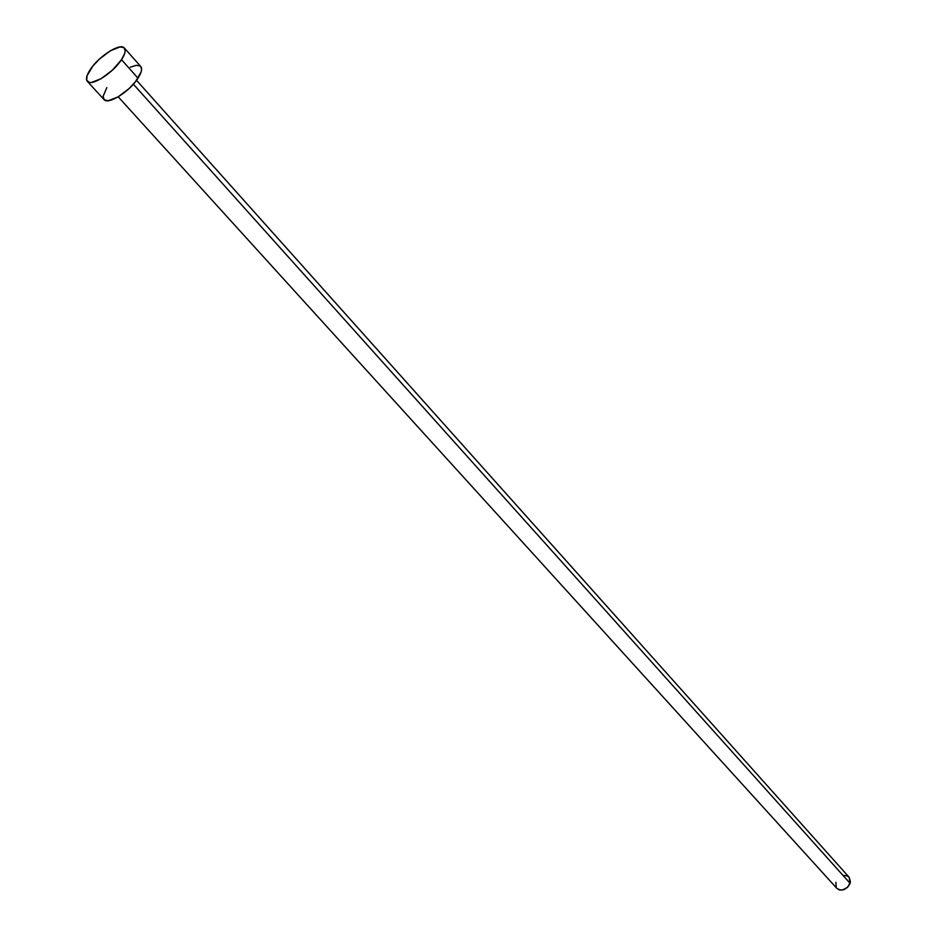 <?xml version="1.0" encoding="UTF-8"?>
<svg xmlns="http://www.w3.org/2000/svg" width="937" height="937" viewBox="0 0 937 937"><rect width="100%" height="100%" fill="white"/><g stroke="black" fill="none" stroke-linecap="round" stroke-linejoin="round"><path stroke-width="1.41" d="M118.214 96.827L836.858 888.37C842.082 891.579 846.509 889.904 850.14 883.357L133.37 84.189L850.14 883.357L849.156 877.29L850.468 881.916L847.622 887.339L842.058 890.103L839.271 889.881L836.835 888.358M121.505 59.687C113.002 73.098 91.17 86.883 87.352 81.367C85.595 79.118 86.591 75.147 90.327 69.467C98.889 56.15 120.475 42.481 124.363 48.01C126.062 50.211 125.113 54.1 121.505 59.687L138.02 78.193L121.505 59.687L112.44 70.123L101.102 78.696L91.428 82.456L89.179 82.362L86.672 80.172L87.082 75.639L92.857 66.058L99.263 59.207L110.39 50.762L120.03 46.92L123.989 47.658L125.195 50.973L124.68 53.479L121.505 59.687M87.364 81.39L103.995 99.568C107.919 105.19 129.669 91.592 138.02 78.193C141.569 72.617 142.471 68.706 140.737 66.468L124.398 48.045M130.266 67.183L136.357 65.297L140.351 66.094M140.714 66.433L141.604 69.467L141.124 71.973L135.514 81.648L129.06 88.593L117.793 97.073L108.118 100.727L104.23 99.802L103.105 96.324L106.818 87.609M843.897 875.533L846.685 875.744L848.91 877.02M836.261 887.585L835.863 882.256M136.533 80.313L849.156 877.29"/></g></svg>
